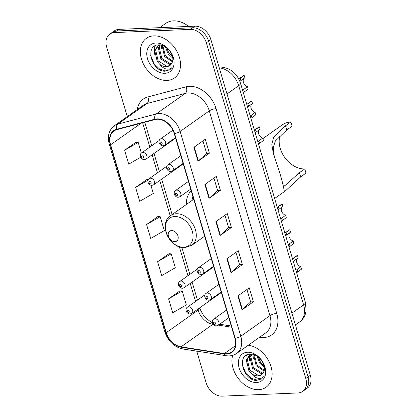 <?xml version="1.0" encoding="UTF-8"?>
<svg xmlns="http://www.w3.org/2000/svg" width="417" height="417" viewBox="0 0 417 417"><rect width="100%" height="100%" fill="white"/><g stroke="black" fill="none" stroke-linecap="round" stroke-linejoin="round"><path stroke-width="0.63" d="M191.2 190.767A26.834 19.463 -125.3 0 0 186.31 204.528M196.746 351.145L206.102 382.723A15.189 11.019 -125.3 0 0 222.094 396.15L298.046 392.95A15.189 11.019 -125.3 0 0 302.69 391.422L307.24 388.201A15.189 11.019 -125.3 0 0 310.337 375.3L210.898 39.599A15.189 11.019 -125.3 0 0 194.906 26.172L118.954 29.372A15.189 11.019 -125.3 0 0 114.31 30.9L112.037 32.51A15.189 11.019 -125.3 0 1 116.682 30.983A15.189 11.019 -125.3 0 0 112.037 32.51L109.76 34.116A15.189 11.019 -125.3 0 0 106.663 47.022L127.279 116.609M302.69 391.422A15.189 11.019 -125.3 0 0 305.786 378.521L206.347 42.821A15.189 11.019 -125.3 0 0 190.35 29.388L192.628 27.777L116.682 30.983L192.628 27.777A15.189 11.019 -125.3 0 1 208.62 41.21A15.189 11.019 -125.3 0 0 192.628 27.777L194.906 26.172M305.786 378.521L308.059 376.911L208.62 41.21L308.059 376.911A15.189 11.019 -125.3 0 1 304.963 389.812A15.189 11.019 -125.3 0 0 308.059 376.911L310.337 375.3M153.821 35.867A24.306 17.629 -125.3 0 0 146.393 38.312A24.306 17.629 -125.3 0 0 143.323 63.775A24.306 17.629 -125.3 0 0 167.024 80.439A24.306 17.629 -125.3 0 0 174.457 77.995A24.306 17.629 -125.3 0 0 177.522 52.526A24.306 17.629 -125.3 0 0 153.821 35.867A24.306 17.629 -125.3 0 0 146.393 38.312A24.306 17.629 -125.3 0 0 143.323 63.775A24.306 17.629 -125.3 0 0 167.024 80.439A24.306 17.629 -125.3 0 0 174.457 77.995A24.306 17.629 -125.3 0 0 177.522 52.526A24.306 17.629 -125.3 0 0 153.821 35.867M232.655 355.367A24.306 17.629 -125.3 0 0 238.274 378.443A24.306 17.629 -125.3 0 0 258.623 389.676A24.306 17.629 -125.3 0 0 266.056 387.231A24.306 17.629 -125.3 0 0 269.856 363.374A24.306 17.629 -125.3 0 0 248.292 345.224A24.306 17.629 -125.3 0 1 269.856 363.374A24.306 17.629 -125.3 0 1 266.056 387.231A24.306 17.629 -125.3 0 1 258.623 389.676A24.306 17.629 -125.3 0 1 238.274 378.443A24.306 17.629 -125.3 0 1 232.655 355.367M157.188 119.22A16.2 11.754 54.7 0 1 174.249 133.544L234.901 338.307A16.2 11.754 54.7 0 1 231.602 352.073A16.2 11.754 54.7 0 1 224.382 353.569L181.056 346.84A16.2 11.754 54.7 0 1 166.263 332.646L110.614 144.782A16.2 11.754 54.7 0 1 113.914 131.021A16.2 11.754 54.7 0 1 116.739 129.708L155.056 119.538A16.2 11.754 54.7 0 1 157.188 119.22M157.079 118.85A16.607 12.046 -125.3 0 0 154.895 119.173L116.578 129.343A16.607 12.046 -125.3 0 0 110.296 144.798L165.945 332.662A16.607 12.046 -125.3 0 0 181.108 347.205L224.435 353.934A16.607 12.046 -125.3 0 0 235.219 338.296L174.567 133.534A16.607 12.046 -125.3 0 0 157.079 118.85M246.942 289.502L250.622 301.929L242.371 309.544A4.05 1.183 163.5 0 1 242.027 309.826L253.406 301.772L249.283 287.845L237.898 295.893L242.027 309.826M250.612 301.892L253.406 301.772M235.939 252.353L239.619 264.785L231.367 272.4A4.05 1.183 163.5 0 1 231.023 272.676L242.407 264.628L238.279 250.7L226.895 258.748L231.023 272.676M239.608 264.748L242.407 264.628M202.928 140.92L206.613 153.352L198.362 160.967A4.05 1.183 163.5 0 1 198.012 161.243L209.397 153.195L205.268 139.262L193.889 147.316L198.012 161.243M206.603 153.31L209.397 153.195M213.931 178.064L217.617 190.496L209.365 198.111A4.05 1.183 163.5 0 1 209.016 198.388L220.4 190.34L216.272 176.412L204.893 184.46L209.016 198.388M217.601 190.454L220.4 190.34M224.935 215.208L228.615 227.64L220.369 235.256A4.05 1.183 163.5 0 1 220.02 235.532L231.404 227.484L227.275 213.556L215.891 221.604L220.02 235.532M228.605 227.604L231.404 227.484M190.35 29.388L114.404 32.589A15.189 11.019 -125.3 0 0 109.76 34.116M180.003 290.852L168.598 298.817L172.721 312.745L186.331 304.905L182.203 290.972L179.868 290.847M146.998 179.419L135.588 187.379L139.716 201.312L153.32 193.467L150.881 185.237M135.994 142.275L124.584 150.235L128.712 164.162L140.696 157.256M169 253.708L157.595 261.673L161.718 275.601L175.328 267.756L171.199 253.828L168.864 253.703M146.591 224.523L150.714 238.456L164.324 230.611L160.201 216.684L157.861 216.553L146.591 224.523L160.201 216.684M148.462 179.498L146.857 179.409M135.588 187.379L148.15 180.139M141.373 153.128L138.194 142.395L135.853 142.265M124.584 150.235L138.194 142.395M157.595 261.673L171.199 253.828M168.598 298.817L182.203 290.972M188.692 26.433A25.317 18.364 -125.3 0 0 173.467 20.85A25.317 18.364 -125.3 0 0 165.726 23.394L159.706 27.652M172.742 58.125L168.119 53.908L165.393 46.866M172.529 56.79L169.021 53.272L166.524 47.647M172.44 61.768L164.507 56.462L162.051 45.333M172.628 61.018L165.408 55.826L162.766 45.573M171.251 64.145L169.589 64.369L160.889 59.021L158.382 48.096L159.82 44.989M171.595 63.634L170.49 63.728L161.796 58.38L159.289 47.46L160.305 44.963M159.909 64.426A11.447 8.304 -125.3 0 0 166.378 66.637A11.447 8.304 -125.3 0 0 169.881 65.485A11.447 8.304 -125.3 0 0 172.065 62.732C175.62 56.248 166.92 44.249 158.929 44.874C144.371 44.562 151.423 71.109 164.689 71.218L169.933 69.712L172.075 67.45C170.522 69.029 168.458 69.503 165.883 68.878C163.672 68.294 161.681 66.809 159.909 64.426L157.277 61.575L154.77 50.655L157.814 45.979L160.024 44.927M170.006 65.391L166.878 66.282L158.179 60.934L155.671 50.014L158.278 45.677M157.814 45.979L159.45 44.885M155.937 43.014A16.508 11.973 -125.3 0 0 147.524 58.698A16.508 11.973 -125.3 0 0 164.908 73.293A16.508 11.973 -125.3 0 0 173.321 57.609A16.508 11.973 -125.3 0 0 155.937 43.014M170.037 69.634L165.789 70.916L159.716 69.113L154.264 64.067L150.652 55.425M154.525 54.241L154.426 47.397L154.863 45.938M158.137 51.682L157.819 46.094M157.84 45.964L158.022 44.932M161.754 49.128L161.322 45.14M280.088 135.311A23.289 16.894 -125.3 0 0 284.957 157.777A23.289 16.894 -125.3 0 0 304.749 168.927L305.984 173.107L300.657 176.876L285.499 190.814L284.092 189.844L283.393 186.691C281.949 179.758 279.307 170.845 275.475 159.956L273.328 153.508L271.801 144.35L273.63 137.511L285.53 125.798L290.858 122.03A27.85 20.198 -125.3 0 0 282.345 124.834L262.877 138.6M283.211 185.794L284.754 185.763L299.422 172.695L304.749 168.927M290.858 122.03L292.098 126.21L286.766 129.979L275.329 141.003L273.255 147.509L274.25 156.354M174.864 241.683A6.078 4.41 -125.3 0 0 177.96 235.913A6.078 4.41 -125.3 0 0 171.564 230.544A6.078 4.41 -125.3 0 0 168.468 236.314A6.078 4.41 -125.3 0 0 174.864 241.683M192.873 196.423A24.05 17.446 -125.3 0 0 192.096 200.436M264.342 367.356L259.718 363.144L256.992 356.097M264.128 366.027L260.62 362.503L258.123 356.884M264.039 371.005L256.106 365.699L253.651 354.57M264.227 370.254L257.008 365.057L254.365 354.804M262.851 373.377L261.188 373.601L252.488 368.253L249.981 357.333L251.42 354.221M263.195 372.866L262.09 372.965L253.395 367.617L250.888 356.691L251.904 354.195M251.508 373.658A11.447 8.304 -125.3 0 0 257.977 375.873A11.447 8.304 -125.3 0 0 261.48 374.721A11.447 8.304 -125.3 0 0 263.664 371.964C267.219 365.485 258.519 353.486 250.528 354.111C235.97 353.798 243.022 380.346 256.288 380.45L261.532 378.944L263.674 376.687C262.121 378.261 260.057 378.74 257.482 378.115C255.272 377.526 253.281 376.04 251.508 373.658L248.876 370.812L246.369 359.887L249.413 355.216L251.623 354.163M261.605 374.628L258.477 375.519L249.778 370.171L247.271 359.251L249.877 354.914M249.413 355.216L251.05 354.122M247.536 352.245A16.508 11.973 -125.3 0 0 239.123 367.93A16.508 11.973 -125.3 0 0 256.507 382.525A16.508 11.973 -125.3 0 0 264.92 366.845A16.508 11.973 -125.3 0 0 247.536 352.245M261.636 378.871L257.388 380.148L251.315 378.349L245.863 373.304L242.251 364.661M246.124 363.473L246.025 356.634L246.463 355.175M249.736 360.919L249.418 355.326M249.439 355.195L249.621 354.163M253.354 358.365L252.921 354.377M242.595 90.296L247.489 86.653L248.198 89.05L243.299 92.673M244.153 75.399L244.868 77.797L240.963 80.554L240.255 78.161L244.153 75.399A7.595 5.51 54.7 0 0 242.981 75.972L238.769 78.954M247.489 86.653A5.061 3.675 54.7 0 1 243.627 82.957A5.061 3.675 54.7 0 1 244.07 78.36M240.963 80.554L239.874 81.378M250.216 116.02L255.11 112.376L255.819 114.769L250.919 118.397M251.774 101.123L252.483 103.52L248.584 106.278L247.87 103.885L251.774 101.123A7.595 5.51 54.7 0 0 250.596 101.696L246.775 104.401M255.11 112.376A5.061 3.675 54.7 0 1 251.248 108.681A5.061 3.675 54.7 0 1 251.686 104.083M248.584 106.278L247.557 107.044M257.836 141.744L262.731 138.1L263.44 140.493L258.54 144.12M259.395 126.846L260.104 129.239L256.2 132.001L255.491 129.609L259.395 126.846A7.595 5.51 54.7 0 0 258.217 127.42L254.396 130.125M262.731 138.1A5.061 3.675 54.7 0 1 258.863 134.404A5.061 3.675 54.7 0 1 259.306 129.807M256.2 132.001L255.178 132.768M280.693 218.915L285.588 215.271L286.297 217.664L281.397 221.286M282.252 204.017L282.961 206.41L279.062 209.172L278.353 206.775L282.252 204.017A7.595 5.51 54.7 0 0 281.079 204.591L277.253 207.291M285.588 215.271A5.061 3.675 54.7 0 1 281.725 211.57A5.061 3.675 54.7 0 1 282.163 206.973M279.062 209.172L278.035 209.939M288.314 244.638L293.208 240.99L293.917 243.387L289.017 247.01M289.872 229.741L290.581 232.133L286.677 234.896L285.968 232.498L289.872 229.741A7.595 5.51 54.7 0 0 288.694 230.314L284.874 233.014M293.208 240.99A5.061 3.675 54.7 0 1 289.346 237.294A5.061 3.675 54.7 0 1 289.784 232.696M286.677 234.896L285.655 235.662M295.934 270.362L300.824 266.713L301.538 269.111L296.638 272.734M297.493 255.459L298.202 257.857L294.298 260.615L293.589 258.222L297.493 255.459A7.595 5.51 54.7 0 0 296.315 256.033L292.489 258.738M300.824 266.713A5.061 3.675 54.7 0 1 296.961 263.018A5.061 3.675 54.7 0 1 297.404 258.42M294.298 260.615L293.276 261.386M291.916 313.115L303.597 304.853A10.128 2.955 -16.5 0 0 305.395 302.309L306.109 310.785L305.26 314.319C304.118 317.514 302.189 320.094 299.469 322.054A20.251 14.689 -125.3 0 0 303.597 304.853L238.68 85.694A20.251 14.689 -125.3 0 0 219.264 67.841M226.999 93.955L238.68 85.694A10.128 2.955 -16.5 0 0 240.479 83.15L305.395 302.309M118.954 29.372L114.404 32.589M210.898 39.599L206.347 42.821M137.297 109.525A25.317 18.364 54.7 0 1 147.78 96.979L186.102 86.809A25.317 18.364 54.7 0 1 216.084 108.696L276.742 313.459A5.061 1.48 -16.5 0 0 269.94 315.638L209.287 110.875A20.251 14.689 -125.3 0 0 187.963 92.965A20.251 14.689 -125.3 0 0 185.299 93.366L146.977 103.536A20.251 14.689 -125.3 0 0 143.448 105.173L114.31 125.783A20.251 14.689 54.7 0 1 117.839 124.141A5.061 3.367 75.1 0 0 116.578 129.343M276.742 313.459A25.317 18.364 54.7 0 1 263.836 337.509A25.317 18.364 54.7 0 1 260.302 337.301L259.645 337.197M265.811 332.839A20.251 14.689 -125.3 0 0 269.94 315.638L240.797 336.243A20.251 14.689 54.7 0 1 236.668 353.444L265.811 332.839M147.78 96.979A5.061 3.367 -104.9 0 1 146.977 103.536L117.839 124.141L156.156 113.971A20.251 14.689 54.7 0 1 158.82 113.575A20.251 14.689 54.7 0 1 180.144 131.48A5.061 1.48 163.5 0 1 174.567 133.534M154.895 119.173A5.061 3.367 75.1 0 1 156.156 113.971L185.299 93.366A5.061 3.367 -104.9 0 0 186.102 86.809M114.31 125.783C108.868 130.135 107.195 136.291 109.28 144.256A5.061 1.48 -16.5 0 0 110.296 144.798M165.945 332.662A5.061 1.48 163.5 0 1 164.929 332.12C168.181 341.393 174.165 347.017 182.875 348.987L226.202 355.717C230.137 356.295 233.629 355.539 236.668 353.444M181.108 347.205A5.061 2.851 98.8 0 0 182.875 348.987M224.435 353.934A5.061 2.851 98.8 0 0 226.202 355.717M235.219 338.296A5.061 1.48 -16.5 0 0 240.797 336.243L180.144 131.48L209.287 110.875A5.061 1.48 -16.5 0 1 216.084 108.696M260.208 336.8A5.061 2.851 -81.2 0 1 260.302 337.301M166.263 332.646L198.132 310.107A16.2 11.754 -125.3 0 0 212.925 324.301L213.191 324.343M181.056 346.84L212.925 324.301A9.111 5.134 -81.2 0 1 213.082 324.197M224.382 353.569L235.417 345.761M218.331 325.14L231.612 327.204M110.614 144.782L141.05 123.255M142.661 122.833L149.849 147.097M152.127 154.79L157.464 172.82M159.742 180.514L170.23 215.917M179.352 246.708L187.947 275.715M190.225 283.404L195.563 301.439M197.84 309.127L198.132 310.107A9.111 2.664 -16.5 0 0 199.753 307.819L200.718 310.462L203.256 314.944L205.821 318.015L210.538 321.721L212.404 322.654M220.369 235.256L216.251 221.354M209.365 198.111L205.247 184.21M198.362 160.967L194.244 147.06M231.367 272.4L227.249 258.498M242.371 309.544L238.253 295.643M183.756 247.229A16.743 12.145 -125.3 0 0 192.294 231.32A16.743 12.145 -125.3 0 0 174.66 216.517A16.743 12.145 -125.3 0 0 166.128 232.425A16.743 12.145 -125.3 0 0 183.756 247.229M191.747 245.332A18.228 13.224 -125.3 0 0 194.046 226.233A18.228 13.224 -125.3 0 0 176.271 213.733A18.228 13.224 -125.3 0 0 170.699 215.568C157.923 223.455 169.797 249.09 185.012 247.583L191.747 245.332L204.658 236.204M299.422 172.695L300.657 176.876M285.53 125.798L286.766 129.979M172.914 130.172L160.373 139.043A3.8 2.752 54.7 0 1 161.53 138.663A3.8 2.752 54.7 0 1 165.236 141.264A3.8 2.752 54.7 0 1 164.757 145.241L175.468 137.667M160.795 141.988A1.267 0.917 -125.3 0 0 160.154 143.193A1.267 0.917 -125.3 0 0 161.483 144.308A1.267 0.917 -125.3 0 0 162.13 143.109A1.267 0.917 -125.3 0 0 160.795 141.988M244.294 91.808L243.585 89.415M180.811 155.697L167.988 164.767A3.8 2.752 54.7 0 1 169.151 164.381A3.8 2.752 54.7 0 1 172.857 166.988A3.8 2.752 54.7 0 1 172.377 170.965L183.089 163.391M168.416 167.712A1.267 0.917 -125.3 0 0 167.77 168.916A1.267 0.917 -125.3 0 0 169.104 170.032A1.267 0.917 -125.3 0 0 169.75 168.833A1.267 0.917 -125.3 0 0 168.416 167.712M251.915 117.531L251.206 115.139M188.432 181.421L175.609 190.491A3.8 2.752 54.7 0 1 176.772 190.105A3.8 2.752 54.7 0 1 180.472 192.711A3.8 2.752 54.7 0 1 179.998 196.688L190.71 189.115M176.037 193.436A1.267 0.917 -125.3 0 0 175.39 194.635A1.267 0.917 -125.3 0 0 176.725 195.755A1.267 0.917 -125.3 0 0 177.371 194.551A1.267 0.917 -125.3 0 0 176.037 193.436M259.536 143.255L258.827 140.857M211.289 258.592L198.471 267.657A3.8 2.752 54.7 0 1 199.628 267.276A3.8 2.752 54.7 0 1 203.334 269.882A3.8 2.752 54.7 0 1 202.855 273.86L213.567 266.281M198.893 270.602A1.267 0.917 -125.3 0 0 198.252 271.806A1.267 0.917 -125.3 0 0 199.581 272.927A1.267 0.917 -125.3 0 0 200.228 271.722A1.267 0.917 -125.3 0 0 198.893 270.602M282.392 220.426L281.683 218.028M218.909 284.316L206.087 293.38A3.8 2.752 54.7 0 1 207.249 293A3.8 2.752 54.7 0 1 210.955 295.601A3.8 2.752 54.7 0 1 210.476 299.583L221.187 292.004M206.514 296.325A1.267 0.917 -125.3 0 0 205.868 297.529A1.267 0.917 -125.3 0 0 207.202 298.65A1.267 0.917 -125.3 0 0 207.848 297.446A1.267 0.917 -125.3 0 0 206.514 296.325M290.013 246.145L289.304 243.752M226.53 310.039L213.707 319.104A3.8 2.752 54.7 0 1 214.87 318.724A3.8 2.752 54.7 0 1 218.571 321.325A3.8 2.752 54.7 0 1 218.091 325.307L228.808 317.728M214.135 322.049A1.267 0.917 -125.3 0 0 213.488 323.253A1.267 0.917 -125.3 0 0 214.823 324.374A1.267 0.917 -125.3 0 0 215.469 323.17A1.267 0.917 -125.3 0 0 214.135 322.049M297.634 271.868L296.925 269.476M142.875 152.471A3.8 2.752 54.7 0 1 146.576 155.072A3.8 2.752 54.7 0 1 146.096 159.054L144.355 159.643C140.774 159.742 138.809 154.525 141.712 152.851A3.8 2.752 54.7 0 1 142.875 152.471M142.828 158.121A1.267 0.917 -125.3 0 0 143.474 156.917A1.267 0.917 -125.3 0 0 142.14 155.796A1.267 0.917 -125.3 0 0 141.493 157A1.267 0.917 -125.3 0 0 142.828 158.121M150.495 178.195A3.8 2.752 54.7 0 1 154.196 180.796A3.8 2.752 54.7 0 1 153.717 184.778L151.976 185.367C148.395 185.466 146.43 180.248 149.333 178.575A3.8 2.752 54.7 0 1 150.495 178.195M150.448 183.84A1.267 0.917 -125.3 0 0 151.09 182.641A1.267 0.917 -125.3 0 0 149.76 181.52A1.267 0.917 -125.3 0 0 149.114 182.724A1.267 0.917 -125.3 0 0 150.448 183.84M180.973 281.084A3.8 2.752 54.7 0 1 184.674 283.69A3.8 2.752 54.7 0 1 184.194 287.667L182.453 288.256C178.872 288.356 176.907 283.143 179.81 281.465A3.8 2.752 54.7 0 1 180.973 281.084M180.926 286.734A1.267 0.917 -125.3 0 0 181.567 285.53A1.267 0.917 -125.3 0 0 180.238 284.415A1.267 0.917 -125.3 0 0 179.591 285.614A1.267 0.917 -125.3 0 0 180.926 286.734M188.593 306.808A3.8 2.752 54.7 0 1 192.294 309.414A3.8 2.752 54.7 0 1 191.815 313.391L190.074 313.98C186.493 314.079 184.528 308.861 187.431 307.188A3.8 2.752 54.7 0 1 188.593 306.808M188.541 312.458A1.267 0.917 -125.3 0 0 189.188 311.254A1.267 0.917 -125.3 0 0 187.858 310.133A1.267 0.917 -125.3 0 0 187.212 311.337A1.267 0.917 -125.3 0 0 188.541 312.458M219.014 66.996L219.681 66.955C229.908 67.533 236.84 72.933 240.479 83.15M299.469 322.054L295.413 324.921M109.28 144.256L164.929 332.12M144.788 122.264L151.746 145.757M154.024 153.446L159.367 171.481M161.645 179.169L172.127 214.557M181.843 247.359L189.844 274.37M192.122 282.064L197.465 300.094M219.634 324.217L231.263 326.021M285.499 190.814L274.647 198.492M193.723 199.284L170.699 215.568M160.373 139.043C157.47 140.717 159.435 145.934 163.016 145.835L164.757 145.241M167.988 164.767C165.085 166.44 167.055 171.658 170.636 171.559L172.377 170.965M175.609 190.491C172.706 192.164 174.671 197.382 178.252 197.277L179.998 196.688M198.471 267.657C195.568 269.33 197.533 274.548 201.114 274.449L202.855 273.86M206.087 293.38C203.183 295.054 205.148 300.271 208.729 300.172L210.476 299.583M213.707 319.104C210.804 320.777 212.769 325.995 216.35 325.896L218.091 325.307M175.62 138.173L146.096 159.054M159.252 140.451L141.712 152.851M183.24 163.897L153.717 184.778M166.873 166.169L149.333 178.575M213.718 266.791L184.194 287.667M197.35 269.064L179.81 281.465M221.338 292.515L191.815 313.391M204.966 294.788L187.431 307.188"/></g></svg>
